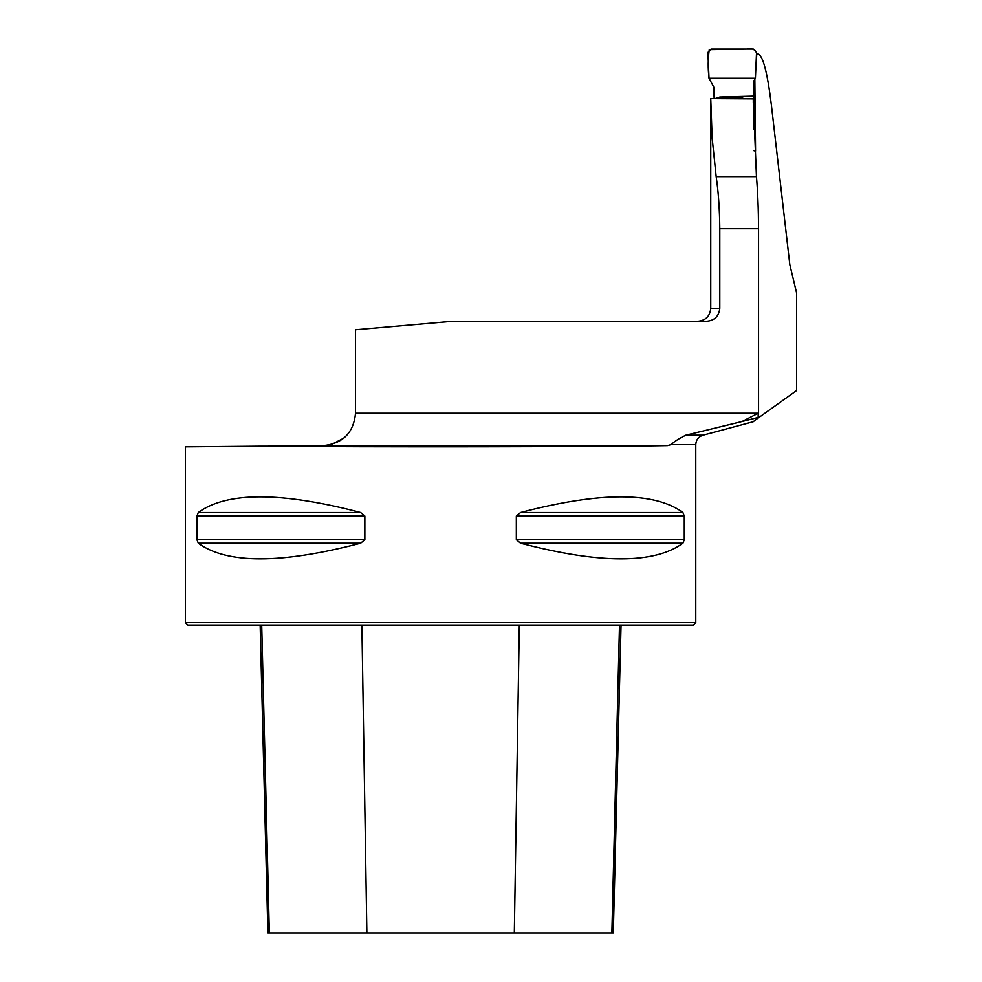 <?xml version="1.0" encoding="UTF-8"?>
<svg xmlns="http://www.w3.org/2000/svg" width="982" height="982" viewBox="0 0 982 982"><rect width="100%" height="100%" fill="white"/><g stroke="black" fill="none" stroke-linecap="round" stroke-linejoin="round"><path stroke-width="1.47" d="M753.292 102.815L753.28 98.875L710.747 98.617L712.122 137.762L716.173 176.637C718.394 191.723 719.597 209.08 719.794 228.708L719.794 308.336C718.934 316.278 714.515 320.598 706.537 321.298L452.506 321.298L355.533 329.78L355.533 413.238C353.618 432.743 342.914 443.545 323.422 445.632L331.278 444.601L343.933 438.082M758.178 417.436L758.178 413.238L742.011 421.536L758.558 417.338L753.28 421.732L702.965 435.21L685.792 435.21C678.623 438.708 673.787 441.839 671.295 444.601L695.772 444.601L695.772 622.649L185.426 622.649L185.426 446.847L260.021 446.196C373.872 447.252 595.878 446.945 667.416 445.632L671.295 444.601M753.28 98.875L756.459 176.637C757.748 191.76 758.448 209.117 758.558 228.708L758.558 417.338M196.928 539.707L196.928 516.029L198.278 512.518C226.854 491.663 280.975 491.663 360.652 512.518L364.862 516.029L364.862 539.707L360.652 543.218C280.975 564.073 226.854 564.073 198.278 543.218L196.928 539.707L364.862 539.707M682.92 512.518L684.27 516.029L684.27 539.707L682.92 543.218C654.343 564.073 600.223 564.073 520.546 543.218L516.336 539.707L516.336 516.029L520.546 512.518C600.223 491.663 654.343 491.663 682.92 512.518L520.521 512.53M516.336 539.707L684.27 539.707M684.27 516.029L516.336 516.029M667.416 445.632L260.021 446.196M685.792 435.21L742.011 421.536M714.172 98.654L713.644 86.809M796.574 319.751L796.574 300.431M753.759 150.627L755.563 151.142L754.839 79.284M754.814 420.419L796.574 390.566L796.574 292.869L789.835 264.686L771.349 104.73C767.396 72.545 762.977 55.63 758.092 53.985L756.484 53.985M796.574 387.522L796.574 390.566M695.772 622.649L693.341 625.08L187.857 625.08L185.426 622.649M260.156 625.08L267.89 932.9L613.308 932.9L621.041 625.08M755.416 78.278L756.263 58.932C757.895 51.015 754.704 47.737 746.688 49.1L709.25 49.665C707.936 58.834 707.85 68.372 709.016 78.278L755.416 78.278L709.016 78.278L707.887 52.451L711.078 49.1L753.354 49.1L756.545 52.476L755.416 78.278L754.029 80.696L753.771 129.243M714.724 98.666L713.816 87.202L709.016 78.278M758.178 413.238L355.533 413.238M758.558 228.708L719.794 228.708M710.747 98.666L710.747 308.336L719.794 308.336M716.173 176.637L756.459 176.637M519.306 625.08L514.322 932.9M619.495 625.08L611.86 932.9M261.703 625.08L269.338 932.9M361.892 625.08L366.875 932.9M520.546 543.218L682.92 543.218M198.278 512.518L360.652 512.518M196.928 516.029L364.862 516.029M198.278 543.218L360.652 543.218M695.772 444.601C696.054 439.85 698.46 436.72 702.965 435.21M710.747 308.336C709.986 316.216 705.665 320.537 697.797 321.298M716.479 97.832L742.785 98.028M753.268 96.175L719.732 97.058"/></g></svg>
